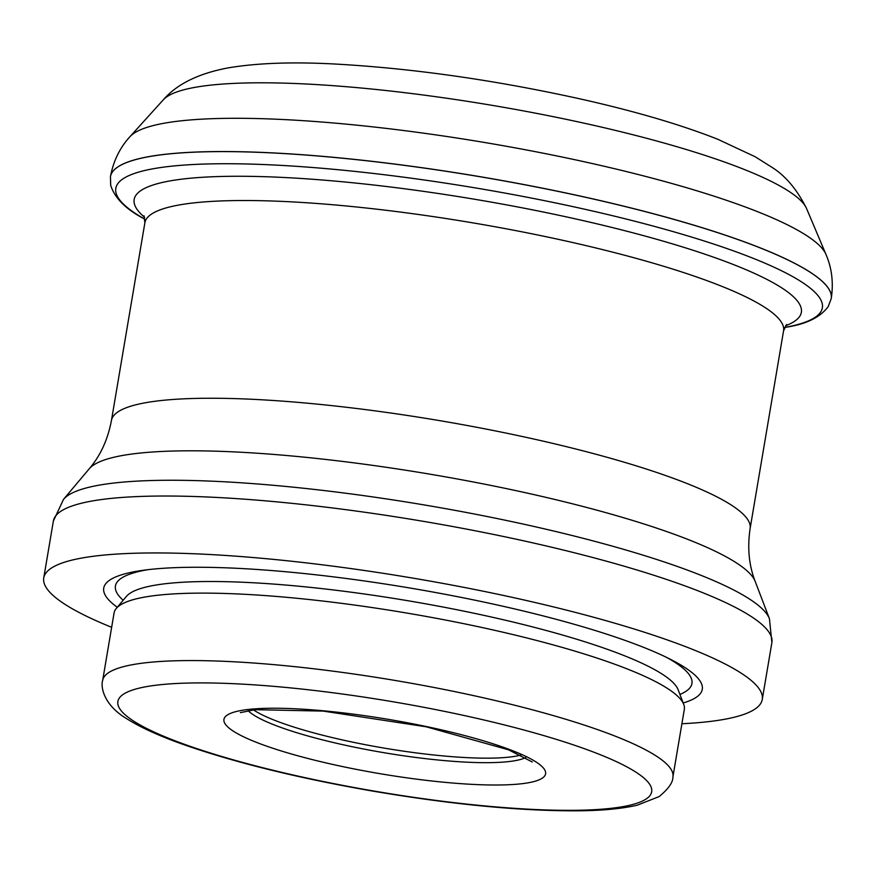<?xml version="1.0" encoding="UTF-8"?>
<svg xmlns="http://www.w3.org/2000/svg" width="875" height="875" viewBox="0 0 875 875"><rect width="100%" height="100%" fill="white"/><g stroke="black" fill="none" stroke-linecap="round" stroke-linejoin="round"><path stroke-width="1.31" d="M683.189 702.975A303.516 51.133 -170.4 0 0 671.234 659.717A303.516 51.133 -170.4 0 0 411.534 588.284A303.516 51.133 -170.4 0 0 142.8 570.336A303.516 51.133 -170.4 0 0 117.272 607.261M681.909 723.745A364.361 61.392 -170.4 0 0 762.267 699.464A364.361 61.392 -170.4 0 0 413.241 578.178A364.361 61.392 -170.4 0 0 43.75 577.938A364.361 61.392 -170.4 0 0 111.65 627.298M672.919 776.858L684.327 709.406A289.177 48.716 -170.4 0 0 683.747 704.43A289.177 48.716 -170.4 0 0 407.334 613.145A289.177 48.716 -170.4 0 0 116.277 608.453A289.177 48.716 -170.4 0 0 114.078 612.959L102.67 680.411C100.603 686.448 103.195 704.812 127.028 718.9C140.875 727.628 159.994 736.28 184.384 744.855C235.802 762.759 298.528 778.17 372.553 791.066C453.348 804.748 522.681 811.311 580.562 810.786C603.673 810.469 622.584 808.598 637.262 805.197L659.127 796.589C668.5 788.856 673.094 782.283 672.919 776.858A289.177 48.716 -170.4 0 0 395.927 680.597A289.177 48.716 -170.4 0 0 102.67 680.411M253.444 709.866A144.583 24.358 -170.4 0 0 491.367 758.133A144.583 24.358 -170.4 0 0 520.844 755.092M63.536 499.341A359.712 60.605 -170.4 0 1 425.589 505.17A359.712 60.605 -170.4 0 1 769.431 618.723L755.202 581.448A339.369 57.181 -170.4 0 0 430.817 474.316A339.369 57.181 -170.4 0 0 89.228 468.803L63.536 499.341L53.375 521.03L43.75 577.938M806.597 208.6A328.081 55.278 -170.4 0 0 493.194 105.525A328.081 55.278 -170.4 0 0 163.319 99.805L129.959 136.686A354.977 59.806 -170.4 0 1 486.872 142.877A354.977 59.806 -170.4 0 1 825.956 254.406L806.597 208.6C797.048 189.47 785.378 175.634 771.597 167.092L755.114 156.723L717.675 139.223C680.641 124.611 635.042 111.223 580.88 99.061C496.191 80.336 415.319 68.72 338.275 64.214C294.558 61.677 257.906 62.891 228.32 67.856C198.614 73.413 176.947 84.055 163.319 99.805M825.956 254.406C831.852 268.045 833.623 282.756 831.25 298.55L831.239 298.605A365.52 61.578 -170.4 0 0 831.25 298.55A365.52 61.578 -170.4 0 0 481.119 176.87A365.52 61.578 -170.4 0 0 110.447 176.63A365.52 61.578 -170.4 0 0 110.447 176.663C113.411 160.934 119.908 147.623 129.959 136.686M784.591 327.447L784.919 327.392C805.667 324.439 820.105 317.505 828.209 306.6L831.239 298.605A365.52 61.578 -170.4 0 0 481.108 176.925A365.52 61.578 -170.4 0 0 110.447 176.695L110.447 176.63M784.919 327.392A358.28 60.364 -170.4 0 0 479.15 188.552A358.28 60.364 -170.4 0 0 144.725 219.111C126.098 209.497 114.745 198.209 110.677 185.238L110.447 176.695M785.597 325.719A338.341 57.006 -170.4 0 0 477.258 199.697A338.341 57.006 -170.4 0 0 144.638 217.306M786.68 324.483L783.573 330.761A323.881 54.567 -170.4 0 0 473.331 222.95A323.881 54.567 -170.4 0 0 144.889 222.731L144.014 215.786M783.573 330.761L750.127 528.489A323.881 54.567 -170.4 0 0 439.884 420.678A323.881 54.567 -170.4 0 0 111.442 420.47L144.889 222.731M679.93 694.433A292.337 49.252 -170.4 0 0 666.422 657.311M148.127 569.647A292.337 49.252 -170.4 0 0 123.167 600.261M683.747 704.43L678.136 689.741A281.159 47.37 -170.4 0 0 409.391 600.983A281.159 47.37 -170.4 0 0 126.394 596.422L116.277 608.453M577.227 810.272A270.67 45.598 -170.4 0 0 448.766 712.25A270.67 45.598 -170.4 0 0 128.275 717.347A270.67 45.598 -170.4 0 0 577.227 810.272M500.73 784.973A163.1 27.475 -170.4 0 0 423.325 725.911A163.1 27.475 -170.4 0 0 230.212 728.984A163.1 27.475 -170.4 0 0 500.73 784.973M248.041 710.609A144.583 24.358 -170.4 0 0 348.042 745.828A144.583 24.358 -170.4 0 0 490.613 762.639A144.583 24.358 -170.4 0 0 525.7 757.575M769.431 618.723L771.892 642.556A364.361 61.392 -170.4 0 0 422.877 521.259A364.361 61.392 -170.4 0 0 53.375 521.03M755.202 581.448C748.945 565.447 747.25 547.794 750.127 528.489M89.228 468.803C100.406 455.755 107.811 439.644 111.442 420.47M532.295 761.994L508.528 749.809L426.158 726.786L323.148 711.091L255.084 709.691L240.362 712.622M771.892 642.556L762.267 699.464"/></g></svg>
